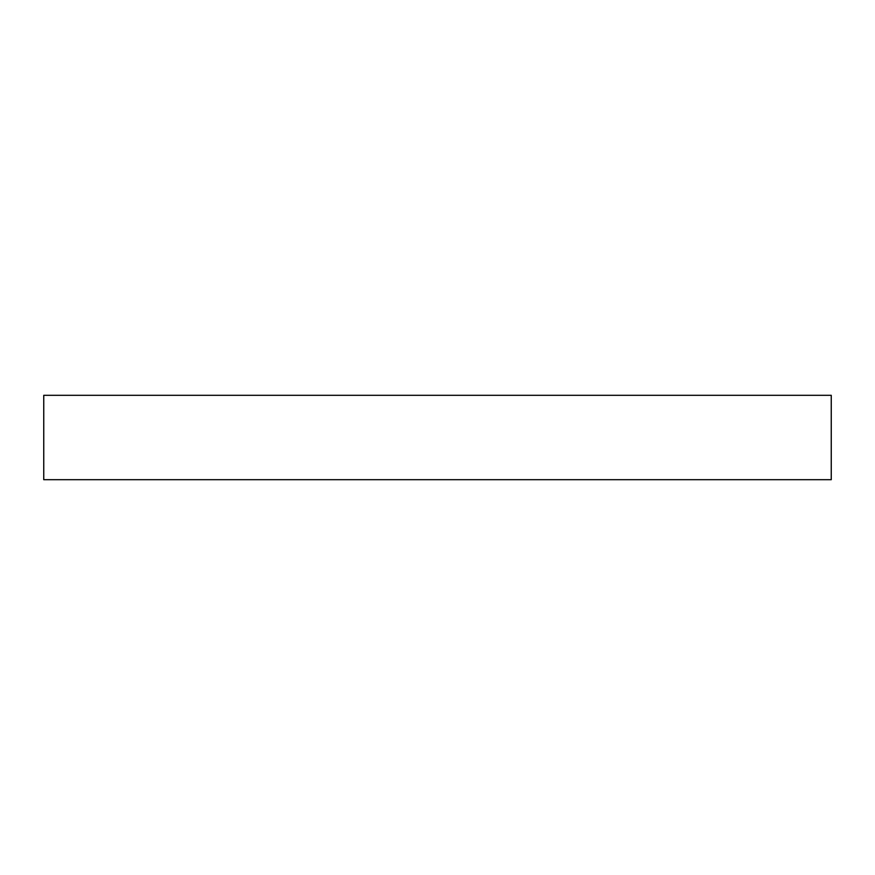 <?xml version="1.0" encoding="UTF-8"?>
<svg xmlns="http://www.w3.org/2000/svg" width="875" height="875" viewBox="0 0 875 875"><rect width="100%" height="100%" fill="white"/><g stroke="black" fill="none" stroke-linecap="round" stroke-linejoin="round"><path stroke-width="1.31" d="M831.25 395.314L831.25 479.686L43.75 479.686L43.75 395.314L831.25 395.314"/></g></svg>
